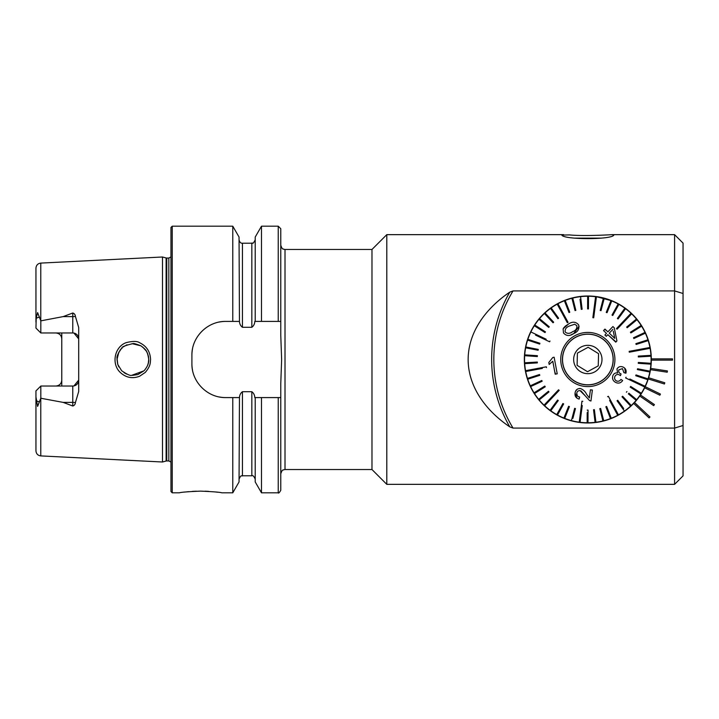 <?xml version="1.0" encoding="UTF-8"?>
<svg xmlns="http://www.w3.org/2000/svg" width="719" height="719" viewBox="0 0 719 719"><rect width="100%" height="100%" fill="white"/><g stroke="black" fill="none" stroke-linecap="round" stroke-linejoin="round"><path stroke-width="1.08" d="M371.984 249.466L285.012 249.466L285.012 469.534L371.984 469.534L371.984 249.466L386.795 234.655L386.795 484.345L674.584 484.345L674.584 428.084L513.033 428.084L509.78 426.861C488.3 412.409 468.258 388.934 468.141 359.527C468.267 330.129 488.165 306.68 509.78 292.139L513.033 290.916L674.584 290.916L674.584 234.655L612.067 234.655L613.828 235.104C611.878 239.804 563.696 239.778 561.827 235.104L569.385 234.906C581.815 236.183 605.236 235.113 612.067 234.655M683.05 425.504L674.584 428.084L674.584 290.916L683.05 293.496L683.05 475.888L674.584 484.345M633.664 403.422A63.479 63.479 0 0 1 533.417 392.206A63.479 63.479 0 0 1 570.553 298.412A63.479 63.479 0 0 1 633.664 403.422L649.095 417.91L649.967 416.984L634.535 402.496M635.605 317.699L636.585 318.841M636.953 319.29L633.574 315.488M623.031 306.671L619.014 304.209M612.435 300.982L595.763 296.516M587.926 296.021C576.404 296.057 565.664 298.969 555.697 304.748M539.996 317.762L538.702 319.29M674.584 234.655L683.05 243.112L683.05 293.496M35.95 420.732L35.95 450.831L35.95 396.879L37.604 406.406L40.776 398.236L40.776 455.909L162.494 462.002L162.494 256.998L40.776 263.091C37.828 263.505 36.22 265.194 35.95 268.169L35.95 285.11M61.762 332.96L61.762 338.892C61.483 335.351 59.506 333.373 55.839 332.96M55.839 386.04A5.923 5.923 0 0 0 58.167 385.564A5.923 5.923 0 0 1 55.839 386.04C59.506 385.627 61.483 383.649 61.762 380.108L61.762 386.04M73.958 333.086L78.695 338.892A5.923 5.923 0 0 0 72.772 332.96L40.821 332.96L35.95 328.098L36.22 318.184L37.604 312.594L40.821 320.854L63.173 316.603L72.772 313.008C74.354 313.484 75.234 314.616 75.405 316.396L78.695 327.505L78.695 391.496L75.405 402.604A5.923 2.022 0 0 0 72.772 402.397L72.772 405.992C74.354 405.516 75.234 404.384 75.405 402.604M40.776 398.236L63.173 402.397L72.772 405.992M120.154 372.334C111.184 363.859 114.519 346.891 126.041 342.684C132.718 340.995 137.257 341.022 139.666 342.765C146.604 346.109 150.244 351.708 150.577 359.563C150.19 363.158 150.756 365.746 145.319 372.388L139.558 376.28C132.323 378.967 125.852 377.646 120.154 372.334M73.958 385.914L78.695 380.108A5.923 5.923 0 0 1 72.772 386.04L40.821 386.04L35.95 390.902L35.95 396.879M35.95 322.121L35.95 268.169M61.762 380.108L61.762 338.892M280.778 321.411L261.491 321.411L261.491 226.188L278.244 226.188L280.778 228.723L280.778 335.548L281.632 359.5L280.778 383.452L280.778 490.277C279.394 492.686 278.55 493.531 278.244 492.812L278.244 397.589L280.778 397.589M261.491 321.411L255.218 321.411L255.218 237.045L261.491 226.188M255.218 321.411L254.805 321.411C254.67 323.954 253.672 325.923 251.83 327.289L242.438 327.289C240.586 325.896 239.598 323.936 239.463 321.411L239.05 237.045L232.776 226.188L172.227 226.188L170.96 227.456L170.96 491.544L172.227 492.812L172.227 226.188M239.05 321.411L232.776 321.411L232.776 226.188M278.244 492.812L261.491 492.812L261.491 397.589L278.244 397.589M261.491 492.812L255.218 481.955L255.218 397.589L261.491 397.589M232.776 321.411L225.766 321.411C207.548 321.06 191.542 337.022 191.91 355.267L191.91 363.733C191.551 381.906 207.467 397.94 225.766 397.589L232.776 397.589L232.776 492.812L239.05 481.955L239.463 397.589C239.607 395.046 240.595 393.086 242.438 391.711L251.83 391.711C253.672 393.077 254.67 395.037 254.805 397.589L255.218 397.589M232.776 397.589L239.05 397.589M172.227 492.812L179.417 492.812C180.676 492.254 187.731 491.688 200.583 491.122C213.444 491.688 220.49 492.254 221.74 492.812L232.776 492.812M217.965 492.263L215.727 491.994M208.591 491.365L204.987 491.194M196.404 491.194L192.422 491.374M188.818 491.652L185.61 491.976M118.878 352.013L116.999 359.5L117.754 364.344M131.685 375.327L143.998 370.815M140.888 345.803L134.058 343.673M126.984 344.761L123.003 347.07M121.376 348.553L119.902 350.351M126.562 374.06L124.028 372.676M118.851 366.942L117.7 364.182L116.999 359.509M132.044 343.655L140.906 345.821M142.65 347.007L146.317 351.07M148.294 363.23L148.734 359.5C147.269 348.697 144.222 349.434 144.465 348.661L141.005 345.875C130.615 341.795 133.779 344.374 132.952 343.628C117.053 347.349 123.641 348.562 121.7 348.23C118.078 353.2 116.532 356.597 117.035 358.404L117.799 364.479L121.628 370.707C132.763 378.356 131.685 374.177 132.53 375.363L137.841 374.572L144.052 370.752C147.404 366.897 148.959 363.14 148.734 359.5L148.5 356.759M146.334 351.106L147.575 353.532M148.465 362.439L147.683 365.18M148.456 356.498L147.674 353.793M225.766 321.411A33.856 33.856 0 0 0 219.133 322.067M192.566 348.607A33.856 33.856 0 0 0 191.91 355.267M191.91 363.733A33.856 33.856 0 0 0 192.557 370.357M219.097 396.924A33.856 33.856 0 0 0 225.766 397.589M58.167 333.436A5.923 5.923 0 0 1 60.081 334.748M59.201 384.998A5.923 5.923 0 0 0 60.081 384.252A5.923 5.923 0 0 1 59.201 384.998M40.821 332.96L40.821 320.854M40.821 386.04L40.821 398.146M651.306 360.138L672.472 360.138L672.472 358.862L651.306 358.862M650.488 369.665L667.232 372.208L667.421 370.95L650.677 368.407M648.25 378.958L664.419 383.991L664.796 382.778L648.628 377.754M644.646 387.82L659.871 395.216L660.428 394.075L645.195 386.678M639.739 396.034L653.688 405.642L654.407 404.59L640.467 394.992M598.559 353.658L598.253 365.872L587.522 371.714L577.096 365.342L577.402 353.128L588.133 347.286L598.559 353.658L588.133 347.286L577.402 353.128L577.096 365.342L587.522 371.714L598.253 365.872L598.559 353.658M594.604 371.948A14.182 14.182 0 0 0 595.215 347.403A14.182 14.182 0 0 0 573.654 359.149A14.182 14.182 0 0 0 594.604 371.948M599.916 381.708A25.291 25.291 0 0 0 601.012 337.921A25.291 25.291 0 0 0 562.546 358.871A25.291 25.291 0 0 0 599.916 381.708M599.97 381.798A25.39 25.39 0 0 0 610.125 347.358A25.39 25.39 0 0 0 575.685 337.202A25.39 25.39 0 0 1 613.208 360.138A25.39 25.39 0 0 1 574.58 381.169A25.39 25.39 0 0 1 575.685 337.202M647.082 336.726A63.479 63.479 0 0 0 565.044 300.245A63.479 63.479 0 0 0 528.573 382.274M568.513 324.035L565.52 325.986M564.379 300.731L569.008 312.558L569.79 312.244L565.17 300.425A63.272 63.272 0 0 0 557.944 303.733L568.064 322.319L567.318 322.723L568.064 322.319L567.318 322.723L565.296 319.002M545.002 332.582L534.316 325.743L545.002 332.582L545.46 331.872L534.774 325.024A63.272 63.272 0 0 1 538.971 319.299L548.714 327.433L549.262 326.777L539.511 318.652A63.272 63.272 0 0 1 544.391 313.493L553.046 322.777L553.666 322.202L545.011 312.918A63.272 63.272 0 0 1 550.502 308.415L557.917 318.715L558.609 318.22L551.185 307.921A63.272 63.272 0 0 1 557.198 304.137L567.318 322.723M550.502 308.415A63.272 63.272 0 0 1 551.185 307.921L552.668 309.979M544.391 313.493A63.272 63.272 0 0 1 545.011 312.918L546.746 314.769M538.971 319.299A63.272 63.272 0 0 1 539.511 318.652L541.461 320.279M548.714 327.433L546.764 325.806M546.152 339.215L530.865 331.944A63.272 63.272 0 0 1 534.774 325.024L536.913 326.399M549.981 341.031L549.613 341.795L549.981 341.031M535.511 335.09L549.613 341.795M537.929 349.344L525.805 346.98A63.272 63.272 0 0 1 527.863 339.305L539.924 343.278L527.863 339.305A63.272 63.272 0 0 1 530.865 331.944M526.074 363.562L524.69 363.643A63.272 63.272 0 0 1 524.636 362.798L537.318 362.052L524.636 362.798A63.272 63.272 0 0 1 524.726 354.853L537.39 355.698L524.726 354.853A63.272 63.272 0 0 1 525.643 347.807L538.109 350.234L538.27 349.407M537.39 355.698L537.336 356.543L537.39 355.698M546.35 366.807L546.512 367.643L546.35 366.807L525.553 370.689A63.272 63.272 0 0 1 524.69 363.643L537.363 362.897L537.318 362.052M558.564 389.788L559.184 390.372L558.564 389.788L544.022 405.157A63.272 63.272 0 0 1 539.178 399.962A63.272 63.272 0 0 1 538.648 399.306L548.462 391.253L538.648 399.306A63.272 63.272 0 0 1 534.496 393.545L545.245 386.786L544.786 386.067L534.046 392.826A63.272 63.272 0 0 1 530.649 386.588L542.153 381.232L541.802 380.468L530.289 385.824A63.272 63.272 0 0 1 527.701 379.21L539.789 375.336L539.538 374.527L527.449 378.401A63.272 63.272 0 0 1 525.553 370.689L531.008 369.674M525.706 371.516L542.351 368.416M539.789 375.336L537.372 376.109M534.496 393.545A63.272 63.272 0 0 1 534.046 392.826L536.194 391.478M545.245 386.786L543.088 388.134M548.453 401.705L544.634 405.741A63.272 63.272 0 0 1 544.022 405.157L547.833 401.13M552.273 408.734L550.772 410.783A63.272 63.272 0 0 1 550.089 410.288L557.593 400.043L550.089 410.288A63.272 63.272 0 0 1 544.634 405.741L559.184 390.372M562.914 403.512L563.651 403.925L562.914 403.512L556.749 414.611A63.272 63.272 0 0 1 550.772 410.783L558.277 400.546L557.593 400.043M574.643 408.329L575.461 408.545L574.643 408.329L571.434 420.606A63.272 63.272 0 0 1 563.903 418.072L568.621 406.289L563.903 418.072A63.272 63.272 0 0 1 556.749 414.611L557.98 412.391M572.89 418.368L575.461 408.545M581.959 401.202L582.794 401.31L581.959 401.202L579.226 422.188A63.272 63.272 0 0 1 572.252 420.822A63.272 63.272 0 0 1 571.434 420.615M587.189 412.607L587.144 422.763A63.272 63.272 0 0 1 579.226 422.188L579.936 416.678M580.062 422.296L582.255 405.507M588.043 410.073L587.989 422.772L588.043 410.073L587.198 410.073M599.88 408.976L602.899 420.948A63.272 63.272 0 0 1 595.925 422.251L594.379 409.65L593.543 409.749L595.08 422.35A63.272 63.272 0 0 1 587.989 422.772A63.272 63.272 0 0 1 587.144 422.763M595.925 422.251A63.272 63.272 0 0 1 595.08 422.35L594.999 421.667M594.379 409.65L594.694 412.167M609.613 400.402L617.711 415.267A63.272 63.272 0 0 1 611.276 418.269L606.647 406.442L605.856 406.756L610.485 418.575A63.272 63.272 0 0 1 603.726 420.741L600.617 408.437L599.799 408.644M623.67 408.527L617.729 400.285L617.046 400.78L624.46 411.079A63.272 63.272 0 0 1 618.457 414.863L608.337 396.277L607.591 396.681L608.337 396.277L610.359 399.998M628.343 393.85L636.144 400.348A63.272 63.272 0 0 1 631.264 405.507L622.609 396.223L621.989 396.798L630.644 406.082A63.272 63.272 0 0 1 624.46 411.079M631.264 405.507A63.272 63.272 0 0 1 630.644 406.082L628.909 404.231M625.674 377.969L626.033 377.205L625.674 377.969L644.781 387.056A63.272 63.272 0 0 1 640.881 393.976L630.186 387.128L640.881 393.976A63.272 63.272 0 0 1 636.683 399.701L628.882 393.194M630.186 387.128L630.644 386.418L630.186 387.128M629.296 352.193L629.143 351.357L629.296 352.193L650.102 348.311A63.272 63.272 0 0 1 650.965 355.357L638.292 356.103L638.337 356.948L651.01 356.202A63.272 63.272 0 0 1 650.983 363.302L638.319 362.457L638.256 363.302L650.929 364.147A63.272 63.272 0 0 1 650.012 371.193L637.546 368.766L637.385 369.593L649.841 372.02A63.272 63.272 0 0 1 648.053 378.895L635.991 374.923L635.731 375.722L647.783 379.695A63.272 63.272 0 0 1 644.781 387.056L639.775 384.674M645.15 386.292L629.862 379.021M648.053 378.895A63.272 63.272 0 0 1 647.783 379.695L645.374 378.904M635.991 374.923L638.409 375.713M650.012 371.193A63.272 63.272 0 0 1 649.841 372.02L647.352 371.534M637.546 368.766L640.036 369.251M638.319 362.457L640.845 362.628M644.494 348.499L649.949 347.484A63.272 63.272 0 0 1 650.102 348.311L644.646 349.326M630.86 332.933L630.41 332.214L630.86 332.933L641.609 326.174A63.272 63.272 0 0 1 645.365 333.176L633.852 338.532L645.365 333.176A63.272 63.272 0 0 1 647.945 339.79L635.857 343.664L636.117 344.473L648.205 340.599A63.272 63.272 0 0 1 649.949 347.484L629.143 351.357M635.857 343.664L638.274 342.891M645.006 332.412L633.493 337.768L633.852 338.532L633.493 337.768L635.794 336.699M617.082 329.212L616.471 328.628L617.082 329.212L631.633 313.844A63.272 63.272 0 0 1 636.468 319.038L626.653 327.091L627.193 327.747L637.007 319.694A63.272 63.272 0 0 1 641.159 325.455L630.41 332.214M626.653 327.091L628.622 325.482M627.202 317.295L631.012 313.259A63.272 63.272 0 0 1 631.633 313.844L627.813 317.87M593.696 317.798L592.851 317.69L593.696 317.798L596.428 296.812A63.272 63.272 0 0 1 603.403 298.178L600.194 310.455L601.012 310.671L600.194 310.455L603.403 298.178A63.272 63.272 0 0 1 604.221 298.385L601.012 310.671L604.221 298.385A63.272 63.272 0 0 1 610.961 300.614L606.243 312.397L607.025 312.711L611.752 300.928A63.272 63.272 0 0 1 618.16 303.975L612.004 315.075L612.741 315.488L618.897 304.389A63.272 63.272 0 0 1 624.883 308.217L617.378 318.454L618.061 318.957L625.566 308.712A63.272 63.272 0 0 1 631.012 313.259L616.471 328.628M594.874 302.205L595.593 296.704A63.272 63.272 0 0 1 596.428 296.812L595.709 302.322M580.035 299.266L581.267 309.35L582.111 309.251L580.575 296.65A63.272 63.272 0 0 1 587.657 296.228A63.272 63.272 0 0 1 588.501 296.237L588.457 308.927L588.501 296.237A63.272 63.272 0 0 1 595.593 296.704L592.851 317.69M565.17 300.425A63.272 63.272 0 0 1 571.929 298.259L575.038 310.563L575.856 310.356L572.746 298.052A63.272 63.272 0 0 1 580.575 296.65M557.198 304.137A63.272 63.272 0 0 1 557.567 303.93A63.272 63.272 0 0 1 557.944 303.733L560.595 308.604M573.708 333.562L579.119 326.282M574.876 335.71A27.088 27.088 0 0 1 614.907 360.174A27.088 27.088 0 0 1 573.699 382.616A27.088 27.088 0 0 1 574.876 335.71M570.976 334.847L573.6 333.625C569.655 336.33 566.284 336.106 563.489 332.951L563.112 328.853L568.414 324.089C572.324 321.384 575.703 321.609 578.543 324.754C579.676 328.79 578.031 331.747 573.6 333.625M565.377 326.093L563.552 328.062M606.611 330.65L604.679 329.383M612.903 326.552L607.888 331.854L612.903 326.552L614.278 327.855L616.92 340.923L614.278 327.855M616.92 340.923L615.761 342.154L607.843 334.659L615.994 341.902M604.904 335.009L606.279 336.303L604.904 335.009L606.468 333.355L604.904 335.009M603.538 330.587L606.468 333.355L603.538 330.587L604.958 329.086L607.888 331.854M620.919 379.416L622.645 380.549L620.919 379.416C619.787 381.097 618.34 381.609 616.551 380.98C614.736 379.947 614.197 378.401 614.943 376.352C615.985 374.581 617.441 374.069 619.293 374.824L620.497 375.651L621.063 373.925M624.703 368.119L625.512 373.089M623.903 372.649L622.465 368.631L623.903 372.649L625.916 373.206C626.564 370.429 625.674 368.407 623.229 367.13C620.65 365.98 618.556 366.582 616.956 368.955L617.585 372.999C615.527 372.622 613.999 373.422 612.992 375.372C611.932 378.589 612.885 380.971 615.832 382.517C618.565 383.703 620.839 383.047 622.645 380.549M592.375 390.058L590.416 389.806L589.355 397.931L590.416 389.806L592.375 390.058L590.946 401.013L592.375 390.058M580.97 390.884L585.374 395.98L580.017 390.597C578.13 390.588 577.033 391.496 576.737 393.347C576.566 395.387 577.537 396.618 579.64 397.023L579.154 399.081C576.045 398.218 574.679 396.214 575.065 393.077L576.944 398.155M577.321 395.81L576.737 393.347M575.245 392.134L575.065 393.077C575.47 390.049 577.231 388.521 580.341 388.512L579.424 388.476M577.294 389.168L575.551 391.235M554.709 371.615L555.598 374.123M548.804 362.502L549.172 364.461L548.804 362.502L552.821 357.46L553.864 357.262M557.225 373.817L554.124 357.208L557.225 373.817L555.194 374.195L552.785 361.253L549.172 364.461M618.897 304.389A63.272 63.272 0 0 0 618.16 303.975M625.566 308.712A63.272 63.272 0 0 0 624.883 308.217M611.752 300.928A63.272 63.272 0 0 0 610.961 300.614M637.007 319.694A63.272 63.272 0 0 0 636.468 319.038M648.205 340.599A63.272 63.272 0 0 0 647.945 339.79M641.609 326.174A63.272 63.272 0 0 0 641.159 325.455M651.01 356.202A63.272 63.272 0 0 0 650.965 355.357M650.929 364.147A63.272 63.272 0 0 0 650.983 363.302M641.339 393.257L630.644 386.418M636.144 400.348A63.272 63.272 0 0 0 636.683 399.701M626.932 391.567L626.393 392.223M610.485 418.575A63.272 63.272 0 0 0 611.276 418.269M602.899 420.948A63.272 63.272 0 0 0 603.726 420.741M617.711 415.267A63.272 63.272 0 0 0 618.457 414.863M557.495 415.025L563.651 403.925M564.694 418.386L569.412 406.603L568.621 406.289M539.178 399.962L548.992 391.909L548.462 391.253M530.289 385.824A63.272 63.272 0 0 0 530.649 386.588M527.449 378.401A63.272 63.272 0 0 0 527.701 379.21M527.602 340.105L539.654 344.077L539.924 343.278M525.805 346.98A63.272 63.272 0 0 0 525.643 347.807M524.672 355.698L537.336 356.543M587.657 296.228L587.612 308.927L588.457 308.927M572.746 298.052A63.272 63.272 0 0 0 571.929 298.259M576.818 325.662L574.724 324.242L569.457 325.995C566.257 327.154 564.837 329.158 565.197 332.016C567.39 333.877 569.852 333.769 572.576 331.711C575.802 330.533 577.213 328.52 576.818 325.662M580.341 388.512C583.199 389.545 585.284 391.478 586.587 394.309L589.355 397.931M590.946 401.013L589.562 400.591L585.374 395.98M620.758 373.808C618.978 373.008 618.349 371.678 618.879 369.818L622.465 368.631M607.843 334.659L606.279 336.303M614.772 338.37L609.263 333.158L614.772 338.37L613.262 331.126M609.263 333.158L612.885 329.329L609.263 333.158M574.562 238.142L601.093 238.142M513.033 290.916A132.08 132.08 0 0 0 513.033 428.084M40.776 320.764L40.776 263.091M278.244 321.411L278.244 226.188M255.218 479.169C254.005 476.275 252.872 475.151 251.83 475.78L251.83 391.711M251.83 327.289L251.83 243.22C252.8 242.105 252.324 245.637 255.218 239.831M242.438 327.289L242.438 243.22C240.802 243.39 239.67 242.267 239.05 239.831M251.83 475.78L242.438 475.78L242.438 391.711M170.96 462.083L168.839 460.951L168.839 258.049L170.96 256.917M168.839 460.951L166.772 460.951L166.772 258.049L168.839 258.049M166.772 460.951L166.116 461.032L166.116 257.968L166.772 258.049M75.405 316.396A5.923 2.022 0 0 1 72.772 316.603L72.772 313.008M72.772 332.96L72.772 316.603L63.173 316.603M39.437 317.079L36.22 318.184M78.695 380.108A5.923 5.923 0 0 1 72.772 386.04L72.772 402.397L63.173 402.397M39.437 401.921L36.22 400.816M509.78 292.139A134.255 134.255 0 0 0 509.78 426.861M386.795 234.655L563.579 234.655M40.776 455.909C37.828 455.495 36.22 453.806 35.95 450.831M285.012 249.466L283.646 249.232C282.998 248.217 282.738 250.787 280.778 245.233M285.012 469.534L283.646 469.768C282.998 470.783 282.738 468.213 280.778 473.767M251.83 243.22L242.438 243.22M242.438 475.78C241.611 476.643 241.413 473.839 239.05 479.169M166.116 257.968L162.494 256.998M166.116 461.032L162.494 462.002M371.984 469.534L386.795 484.345"/></g></svg>
